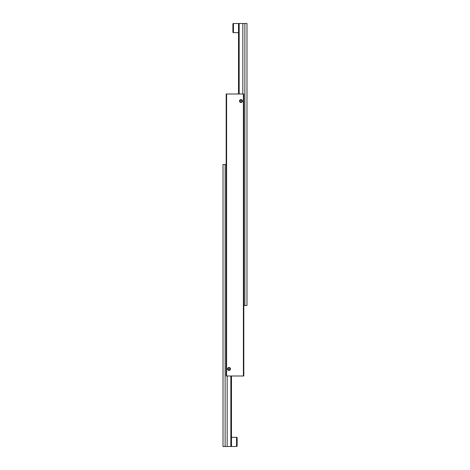 <?xml version="1.0" encoding="UTF-8"?>
<svg xmlns="http://www.w3.org/2000/svg" width="470" height="470" viewBox="0 0 470 470"><rect width="100%" height="100%" fill="white"/><g stroke="black" fill="none" stroke-linecap="round" stroke-linejoin="round"><path stroke-width="0.7" d="M227.55 368.95A1.457 1.457 0 0 1 229.008 367.493A1.457 1.457 0 0 1 230.464 368.95A1.457 1.457 0 0 1 229.008 370.407A1.457 1.457 0 0 1 227.55 368.95M230.241 368.95A1.234 1.234 0 0 1 229.008 370.184A1.234 1.234 0 0 1 227.774 368.95A1.234 1.234 0 0 1 229.008 367.716A1.234 1.234 0 0 1 230.241 368.95M239.536 101.05A1.457 1.457 0 0 1 240.993 99.593A1.457 1.457 0 0 1 242.45 101.05A1.457 1.457 0 0 1 240.993 102.507A1.457 1.457 0 0 1 239.536 101.05M242.226 101.05A1.234 1.234 0 0 1 240.993 102.284A1.234 1.234 0 0 1 239.759 101.05A1.234 1.234 0 0 1 240.993 99.816A1.234 1.234 0 0 1 242.226 101.05M240.487 101.931L241.498 101.931L242.009 101.05L241.498 100.169L240.487 100.169L239.976 101.05L240.487 101.931M228.502 369.831L229.513 369.831L230.024 368.95L229.513 368.069L228.502 368.069L227.991 368.95L228.502 369.831M243.389 376L243.812 376L243.812 94L243.389 94L243.389 376L226.611 376L226.611 94L226.188 94L226.188 376L226.611 376M243.389 94L226.611 94M232.885 32.101L232.885 24.064A0.564 0.564 0 0 1 233.449 23.5L233.449 32.665A0.564 0.564 0 0 1 232.885 32.101M239.16 94L239.16 23.5L242.826 23.5L242.826 94M244.87 23.5L244.87 305.5L246.985 305.5L246.985 23.5L242.826 23.5M239.16 23.5L238.525 23.5L238.525 94M243.812 305.5L244.87 305.5M237.115 437.899L237.115 445.936A0.564 0.564 0 0 1 236.551 446.5L236.551 437.335A0.564 0.564 0 0 1 237.115 437.899M230.841 376L230.841 446.5L227.175 446.5L227.175 376M225.13 446.5L225.13 164.5L223.015 164.5L223.015 446.5L227.175 446.5M230.841 446.5L231.475 446.5L231.475 376M226.188 164.5L225.13 164.5M238.525 32.665L233.449 32.665M238.525 23.5L233.449 23.5M231.475 437.335L236.551 437.335M231.475 446.5L236.551 446.5"/></g></svg>
